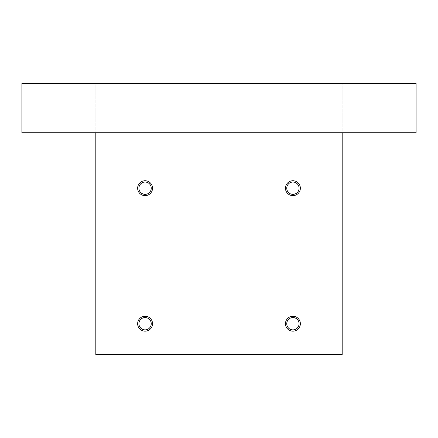 <?xml version="1.0" encoding="UTF-8"?>
<svg xmlns="http://www.w3.org/2000/svg" width="438" height="438" viewBox="0 0 438 438"><rect width="100%" height="100%" fill="white"/><g stroke="black" fill="none" stroke-linecap="round" stroke-linejoin="round"><path stroke-width="0.33" stroke-dasharray="2.19 1.64" d="M145.088 317.55A6.159 6.159 0 0 0 138.928 323.709A6.159 6.159 0 0 0 145.088 329.869A6.159 6.159 0 0 0 151.247 323.709A6.159 6.159 0 0 0 145.088 317.55M292.912 317.55A6.159 6.159 0 0 0 286.753 323.709A6.159 6.159 0 0 0 292.912 329.869A6.159 6.159 0 0 0 299.072 323.709A6.159 6.159 0 0 0 292.912 317.55M292.912 182.044A6.159 6.159 0 0 0 286.753 188.203A6.159 6.159 0 0 0 292.912 194.362A6.159 6.159 0 0 0 299.072 188.203A6.159 6.159 0 0 0 292.912 182.044M145.088 182.044A6.159 6.159 0 0 0 138.928 188.203A6.159 6.159 0 0 0 145.088 194.362A6.159 6.159 0 0 0 151.247 188.203A6.159 6.159 0 0 0 145.088 182.044M95.812 132.769L21.9 132.769L21.9 83.494L95.812 83.494L95.812 354.506L342.188 354.506L342.188 83.494L416.1 83.494L416.1 132.769L342.188 132.769L342.188 83.494L95.812 83.494L95.812 132.769L342.188 132.769"/><path stroke-width="0.66" d="M145.088 316.258A7.451 7.451 0 0 0 137.636 323.709A7.451 7.451 0 0 0 145.088 331.161A7.451 7.451 0 0 0 152.539 323.709A7.451 7.451 0 0 0 145.088 316.258M145.088 317.55A6.159 6.159 0 0 0 138.928 323.709A6.159 6.159 0 0 0 145.088 329.869A6.159 6.159 0 0 0 151.247 323.709A6.159 6.159 0 0 0 145.088 317.55M292.912 316.258A7.451 7.451 0 0 0 285.461 323.709A7.451 7.451 0 0 0 292.912 331.161A7.451 7.451 0 0 0 300.364 323.709A7.451 7.451 0 0 0 292.912 316.258M292.912 317.55A6.159 6.159 0 0 0 286.753 323.709A6.159 6.159 0 0 0 292.912 329.869A6.159 6.159 0 0 0 299.072 323.709A6.159 6.159 0 0 0 292.912 317.55M292.912 180.752A7.451 7.451 0 0 0 285.461 188.203A7.451 7.451 0 0 0 292.912 195.655A7.451 7.451 0 0 0 300.364 188.203A7.451 7.451 0 0 0 292.912 180.752M292.912 182.044A6.159 6.159 0 0 0 286.753 188.203A6.159 6.159 0 0 0 292.912 194.362A6.159 6.159 0 0 0 299.072 188.203A6.159 6.159 0 0 0 292.912 182.044M145.088 180.752A7.451 7.451 0 0 0 137.636 188.203A7.451 7.451 0 0 0 145.088 195.655A7.451 7.451 0 0 0 152.539 188.203A7.451 7.451 0 0 0 145.088 180.752M145.088 182.044A6.159 6.159 0 0 0 138.928 188.203A6.159 6.159 0 0 0 145.088 194.362A6.159 6.159 0 0 0 151.247 188.203A6.159 6.159 0 0 0 145.088 182.044M21.9 132.769L21.9 83.494L416.1 83.494L416.1 132.769L21.9 132.769M95.812 132.769L95.812 354.506L342.188 354.506L342.188 132.769"/></g></svg>
